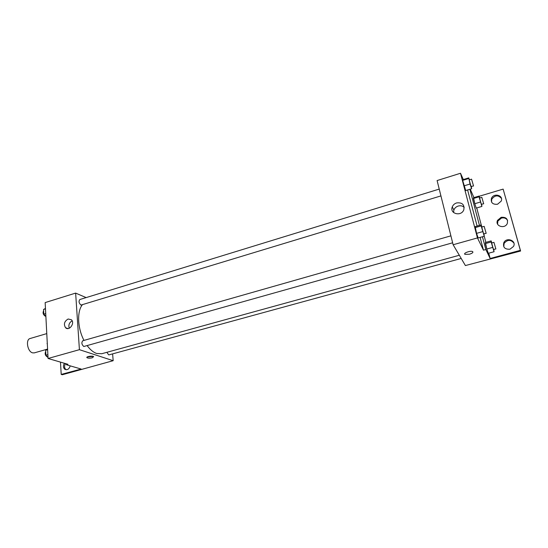 <?xml version="1.0" encoding="UTF-8"?>
<svg xmlns="http://www.w3.org/2000/svg" width="548" height="548" viewBox="0 0 548 548"><rect width="100%" height="100%" fill="white"/><g stroke="black" fill="none" stroke-linecap="round" stroke-linejoin="round"><path stroke-width="0.82" d="M46.539 333.677L30.133 338.506C25.393 339.472 27.475 351.713 32.592 352.85L34.298 352.878L47.587 349.083M47.292 343.438L46.71 332.403M47.053 343.507L47.327 344.117M112.614 353.878L113.176 360.694L62.335 374.736L61.205 374.428L81.138 369.044L66.383 364.742L67.966 364.31L48.073 358.481L45.155 302.585L75.638 293.098L86.132 297.591M92.29 357.796C89.899 358.31 88.132 358.282 86.981 357.707C85.543 356.645 92.516 355.501 93.633 356.611L92.29 357.796M113.176 360.694L79.419 349.679L48.073 358.481M450.901 235.846L82.789 340.753C81.323 342.589 81.659 344.507 83.803 346.5L452.634 242.798M106.894 352.302L108.6 354.809L109.114 354.837L461.211 258.451M79.419 349.679L75.638 293.098M439.236 189.094L79.871 299.516C78.522 301.236 78.885 303.092 80.946 305.078L440.935 195.903M82.234 304.948C76.864 311.545 77.583 328.362 83.981 340.411M87.242 345.733C90.262 349.788 93.413 352.371 96.701 353.487L101.77 353.72L459.32 255.252M68.157 318.998L71.446 319.779C75.199 323.224 69.075 331.43 65.541 327.704C63.479 324.149 64.349 321.244 68.157 318.998M72.158 320.813C69.254 322.58 68.288 325.053 69.24 328.238M87.248 356.947L93.297 356.426M66.383 364.742L66.329 363.831M61.205 374.428L60.492 362.118M66.178 369.749L65.911 369.585C64.267 368.003 64.143 366.009 65.534 363.598M70.219 365.859C69.13 369.181 67.315 370.311 64.787 369.27C63.143 367.681 63.02 365.68 64.411 363.269M480.11 237.414L483.473 250.169L485.836 249.525L490.152 258.492L520.353 250.333L520.6 251.025L465.396 265.554L453.128 244.751L437.099 180.552L460.505 173.264L463.327 179.552M469.492 254.21L465.019 254.375C462.69 253.286 470.643 250.347 472.623 251.587C473.431 252.395 472.39 253.272 469.492 254.21C472.39 253.265 473.431 252.395 472.623 251.58C470.643 250.347 462.69 253.279 465.019 254.375L469.492 254.21M483.473 250.169L477.452 237.921L453.128 244.751M462.868 179.696L462.663 180.381L465.711 190.54L462.663 180.381L462.868 179.696L468.745 177.881L469.403 179.826M478.157 237.962L476.561 233.359L478.157 237.962L484.247 236.25L485.87 242.36M475.061 227.653L476.561 233.359L475.178 226.605L475.061 227.653L481.158 225.913L481.226 224.872L481.945 226.995M467.608 189.964L477.116 226.05M477.452 237.921L460.505 173.264M456.669 202.911C462.265 202.356 464.642 204.664 463.8 209.836C461.258 216.844 449.394 213.761 452.264 206.911C453.059 204.945 454.532 203.609 456.669 202.911M470.225 189.176L473.945 197.602M479.192 196.266L503.139 189.108L520.6 251.025M464.19 207.288C462.546 205.849 460.567 205.431 458.244 206.041C456.121 206.733 454.669 208.055 453.881 210L453.58 212.528M503.139 189.108L520.353 250.333M497.598 224.173L497.837 221.091L501.447 218.077C504.249 217.474 506.304 218.282 507.606 220.488M491.535 202.048L491.727 199.253C494.878 195.109 498.118 194.814 501.434 198.369M503.79 246.799L504.098 243.394C507.441 239.51 510.715 239.408 513.908 243.093M469.889 189.279L479.445 225.386M482.452 236.757L485.836 249.525M488.275 253.306L486.809 249.025L488.275 253.306L494.056 251.731L491.152 241.983L491.152 240.887L491.837 242.942M485.364 243.593L486.809 249.025L485.405 242.483L485.364 243.593L491.152 241.983M476.274 208.089L474.787 203.705L476.274 208.089L481.904 206.432L479.041 196.821L479.116 196.054L479.747 197.951M473.41 198.499L474.787 203.705L473.527 197.725L473.41 198.499L479.041 196.821M476.733 207.952L481.226 224.872L475.178 226.605M488.741 253.176L490.152 258.492M501.153 217.316C506.188 216.94 508.229 219.022 507.27 223.563C504.701 229.379 494.68 226.002 497.536 220.337L501.153 217.316M497.543 204.233C492.755 204.678 490.713 202.753 491.419 198.451C493.584 192.499 503.955 195.335 501.16 201.164L497.543 204.233M509.962 249.203C504.811 249.477 502.763 247.306 503.811 242.689C506.523 236.709 516.867 240.695 513.49 246.477L509.962 249.203M483.987 233.969L484.247 236.25L481.158 225.913M484.158 226.365L481.726 227.057L483.61 233.838L486.179 233.352L484.158 226.365L486.179 233.352M482.672 231.633L476.561 233.359M471.41 186.642L471.629 188.745L470.033 184.018L468.745 177.881M471.554 179.162L469.184 179.895L471.02 186.443L473.547 185.991L471.554 179.162L473.547 185.991M471.629 188.745L465.711 190.54M470.033 184.018L464.094 185.834M468.588 178.559L462.663 180.381M493.762 249.539L494.056 251.731M493.96 242.353L491.652 242.997L493.44 249.429L495.865 248.963L493.96 242.353L495.865 248.963M491.152 240.887L485.405 242.483M492.611 247.429L486.809 249.025M481.637 204.397L481.904 206.432M481.822 197.335L479.569 198.006L481.315 204.233L483.699 203.794L481.822 197.335L483.699 203.794M479.116 196.054L473.527 197.725M480.438 202.034L474.787 203.705M48.025 357.57L45.909 355.186L45.655 350.275L47.587 349.124M47.875 354.631L45.909 355.186M47.621 349.713L45.655 350.275M45.717 351.446C44.676 353.59 45.142 355.385 47.114 356.844L47.429 356.892M45.888 316.614L43.806 314.162L43.559 309.435L45.463 308.483M45.731 313.572L43.806 314.162M45.484 308.846L43.559 309.435M43.628 310.737C42.6 312.709 43.059 314.47 44.998 316.018L45.443 316.093M65.541 327.704L67.952 328.567M86.981 357.707L86.947 357.193M64.787 369.27L65.911 369.585M452.264 206.911L453.881 210M503.811 242.689L504.098 243.394M491.419 198.451L491.727 199.253M497.536 220.337L497.837 221.091"/></g></svg>
